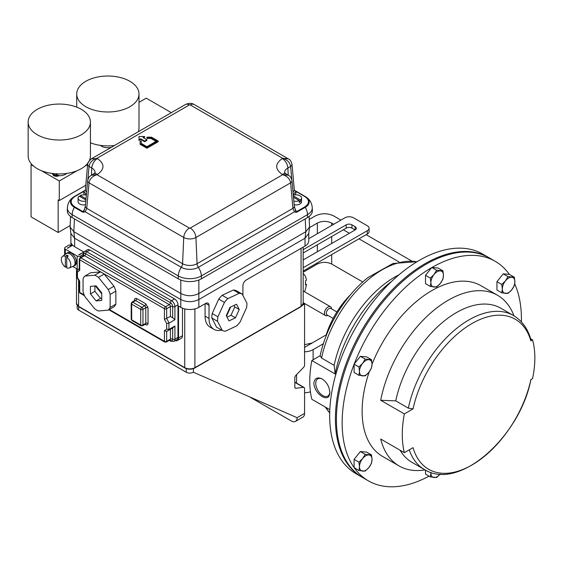 <?xml version="1.0" encoding="UTF-8"?>
<svg xmlns="http://www.w3.org/2000/svg" width="563" height="563" viewBox="0 0 563 563"><rect width="100%" height="100%" fill="white"/><g stroke="black" fill="none" stroke-linecap="round" stroke-linejoin="round"><path stroke-width="0.84" d="M329.862 392.664C329.432 386.809 326.892 382.256 322.247 378.99C317.328 376.731 314.513 378.195 313.795 383.389C314.513 389.082 317.335 393.481 322.247 396.577C326.892 398.998 329.432 397.696 329.862 392.664M322.529 379.166A9.972 5.757 -120 0 0 315.759 383.551A9.972 5.757 -120 0 0 322.81 395.606A9.972 5.757 -120 0 0 329.841 392.066M530.67 338.792L532.57 339.89L530.867 340.875A86.625 50.016 120 0 0 471.956 323.535A86.625 50.016 120 0 0 413.045 408.9L404.347 413.925L380.708 400.272A98.518 56.884 -60 0 1 429.668 313.88A98.518 56.884 -60 0 1 497.579 295.293A98.518 56.884 -60 0 1 513.977 315.829M425.037 469.873A98.518 56.884 -60 0 1 399.061 465.939L382.537 456.396A98.518 56.884 -60 0 1 362.129 411.3A98.518 56.884 -60 0 1 369.201 371.897M372.044 364.184L371.489 359.673L365.204 359.11L362.621 363.339L358.92 366.928L359.483 371.439L358.92 375.303L365.204 375.866L368.906 372.277A8.881 5.13 -60 0 1 362.621 375.908A8.881 5.13 -60 0 1 359.483 371.439A8.881 5.13 -60 0 1 362.621 363.339A8.881 5.13 -60 0 1 368.906 359.715A8.881 5.13 120 0 1 372.044 364.184A8.881 5.13 -60 0 1 368.906 372.277L371.489 368.047L372.044 364.184A98.518 56.884 -60 0 1 481.055 285.758L497.579 295.293M404.347 413.925A98.518 56.884 120 0 0 402.292 434.481A98.518 56.884 120 0 0 404.347 452.673L413.045 447.655A86.625 50.016 120 0 0 471.956 464.996A86.625 50.016 120 0 0 530.867 379.631L532.57 378.646A88.947 51.353 120 0 0 532.57 339.89M514.723 283.879A126.774 73.197 -60 0 1 521.437 319.32A126.774 73.197 -60 0 1 521.408 321.923M429.013 476.143A126.774 73.197 -60 0 1 368.406 480.865L362.671 477.558A126.774 73.197 -60 0 1 336.414 419.519A126.774 73.197 -60 0 1 391.749 291.937A126.774 73.197 -60 0 1 489.444 257.974L495.18 261.288A126.774 73.197 -60 0 1 509.36 274.399L514.336 277.2L508.051 276.637L505.468 280.874A8.881 5.13 -60 0 1 511.753 277.242A8.881 5.13 120 0 1 514.892 281.711A8.881 5.13 -60 0 1 511.753 289.804A8.881 5.13 -60 0 1 505.468 293.436A8.881 5.13 -60 0 1 502.33 288.967A8.881 5.13 -60 0 1 505.468 280.874L501.767 284.456L502.33 288.967L501.767 292.83L508.051 293.393L511.753 289.804L514.336 285.575L514.892 281.711L514.336 277.2M358.92 470.534L365.204 471.097L368.906 467.508L371.489 463.279L372.044 459.415A8.881 5.13 -60 0 1 368.906 467.508A8.881 5.13 -60 0 1 362.621 471.14A8.881 5.13 -60 0 1 359.483 466.671L358.92 470.534L354.092 467.55A126.774 73.197 -60 0 1 342.149 422.834A126.774 73.197 -60 0 1 354.092 364.324L354.233 363.958A126.774 73.197 -60 0 1 431.652 267.65L431.941 267.481A126.774 73.197 -60 0 1 495.18 261.288M336.892 311.965L330.826 308.461A3.744 2.161 120 0 0 327.715 309.713A3.744 2.161 120 0 0 326.357 313.774A3.744 2.161 120 0 0 327.082 314.942L333.148 318.447M304.52 291.74A20.282 11.71 120 0 0 306.392 284.399L305.498 283.886M331.6 308.904A5.074 2.928 120 0 0 331.537 308.355A5.074 2.928 120 0 0 330.551 306.772A5.074 2.928 120 0 0 326.336 308.468A5.074 2.928 120 0 0 324.492 313.971A5.074 2.928 120 0 0 325.477 315.554A5.074 2.928 120 0 0 327.856 315.386M85.477 204.77A5.588 3.23 180 0 1 79.714 203.996A5.588 3.23 180 0 1 78.081 201.716L78.081 198.063A5.588 3.23 180 0 1 79.193 196.128L85.907 200.006M85.815 201.04A5.588 3.23 180 0 1 79.714 200.344A5.588 3.23 180 0 1 78.081 198.063M293.316 195.227A5.588 3.23 180 0 1 299.945 195.776A5.588 3.23 180 0 1 301.578 198.063L301.578 201.716A5.588 3.23 180 0 1 294.182 204.77M301.578 198.063A5.588 3.23 180 0 1 300.466 199.992L300.466 201.821A5.588 3.23 180 0 1 299.34 202.469L299.34 200.646A5.588 3.23 180 0 1 293.844 201.04M88.37 161.891L91.361 158.836L185.382 104.556A7.988 4.61 -120 0 1 189.379 104.95A0.64 0.373 180 0 1 190.28 104.95L282.71 158.309L288.333 158.857C290.163 159.702 291.388 161.504 291.993 164.262L291.993 164.262A4.793 2.759 -5.2 0 1 290.607 166.444L291.796 179.555M90.439 142.819A31.148 17.981 0 0 0 114.493 145.479M129.877 106.724A31.148 17.981 180 0 1 95.942 110.622A31.148 17.981 180 0 1 76.716 94.007A31.148 17.981 180 0 1 85.836 81.29A31.148 17.981 180 0 1 119.778 77.391A31.148 17.981 180 0 1 139.005 94.007A31.148 17.981 180 0 1 129.877 106.724M100.327 145.36A8.994 5.194 0 0 0 104.415 147.316A8.994 5.194 0 0 0 111.319 147.316M28.15 122.044A31.148 17.981 180 0 1 37.271 109.328A31.148 17.981 180 0 1 71.212 105.429A31.148 17.981 180 0 1 90.439 122.044A31.148 17.981 180 0 1 81.318 134.761A31.148 17.981 180 0 1 47.376 138.66A31.148 17.981 180 0 1 28.15 122.044L28.15 155.951A31.148 17.981 0 0 0 47.376 172.567A31.148 17.981 0 0 0 81.318 168.668A31.148 17.981 0 0 0 87.962 162.974L88.912 161.518M53.802 174.234A9.121 5.264 180 0 1 52.866 173.763L52.866 174.192A3.589 2.076 0 0 0 52.866 174.22A3.589 2.076 0 0 0 54.407 175.923A3.589 2.076 0 0 0 58.876 175.747A8.994 5.194 0 0 0 66.828 173.397M58.876 175.747L58.742 175.283A9.121 5.264 180 0 1 57.081 175.135L56.518 173.58M51.761 173.397A8.994 5.194 0 0 0 52.866 174.185L52.866 173.763A3.589 2.076 0 0 0 54.407 175.389A3.589 2.076 0 0 0 58.742 175.283M94.711 275.194L84.936 276.067L90.636 272.774L100.418 271.901L94.711 275.194A20.761 11.985 60 0 1 96.597 276.144A20.761 11.985 60 0 1 98.483 277.369L104.19 274.082L113.972 286.243L108.265 289.537A20.761 11.985 60 0 1 110.151 294.4L115.858 291.106L115.858 304.147L110.151 307.44A20.761 11.985 60 0 1 108.265 310.122L113.972 306.828A20.761 11.985 60 0 0 115.858 304.147M100.418 271.901A20.761 11.985 60 0 1 102.304 272.851A20.761 11.985 60 0 1 104.19 274.082M96.09 300.916L90.446 293.893L90.446 286.363L96.09 285.863L101.734 292.887L101.734 300.417L96.09 300.916L100.552 298.341L94.908 291.317L94.908 285.983M110.151 307.44L110.151 294.4M108.265 289.537L98.483 277.369M108.265 310.122L98.483 310.994A20.761 11.985 60 0 1 94.711 308.82L84.936 296.652A20.761 11.985 60 0 1 83.05 291.789L83.05 278.748A20.761 11.985 60 0 1 84.936 276.067M230.028 307.292L236.516 304.238L239.24 309.509L235.468 317.828L228.979 320.882L226.256 315.611L230.028 307.292M233.561 295.997L227.867 298.601L222.167 295.308L233.413 290.022A20.761 11.985 -60 0 1 236.488 290.768L242.196 294.055A20.761 11.985 -60 0 0 239.113 293.316L233.561 295.997M211.864 318.053L217.564 321.346L222.279 330.474L216.579 327.18L211.864 318.053A20.761 11.985 -60 0 1 211.913 315.843A20.761 11.985 -60 0 1 212.209 313.514L218.74 299.108L224.44 302.401A20.761 11.985 -60 0 1 227.867 298.601M224.44 302.401L217.916 316.807L212.209 313.514M217.564 321.346A20.761 11.985 -60 0 1 217.621 319.137A20.761 11.985 -60 0 1 217.916 316.807M242.196 294.055L246.911 303.183A20.761 11.985 -60 0 1 246.559 307.722L240.028 322.135A20.761 11.985 -60 0 1 236.601 325.928L225.362 331.213A20.761 11.985 -60 0 1 222.279 330.474M66.955 266.362L65.371 267.115A6.7 3.871 60 0 1 61.311 259.36A6.7 3.871 60 0 1 62.5 256.418A6.7 3.871 60 0 1 65.371 256.285L66.955 255.215A6.897 3.983 60 0 1 68.306 255.996L66.73 257.073A6.7 3.871 60 0 1 70.783 264.828A6.7 3.871 60 0 1 69.186 268.002A6.7 3.871 60 0 1 66.73 267.897L66.73 257.073M62.5 256.418L66.195 253.723A7.185 4.152 60 0 1 71.536 255.095A7.185 4.152 60 0 1 75.055 262.076A7.185 4.152 60 0 1 75.083 262.745A7.185 4.152 60 0 1 75.055 263.378A7.185 4.152 60 0 1 73.366 266.151L69.186 268.002M304.576 344.683L312.176 342.973L326.188 334.879A60.853 35.131 -60 0 1 350.545 294.674M362.171 477.262A126.774 73.197 -60 0 1 361.664 476.974A126.774 73.197 -60 0 1 335.407 418.942A126.774 73.197 -60 0 1 390.75 291.36A126.774 73.197 -60 0 1 488.445 257.397A126.774 73.197 -60 0 1 488.944 257.685M488.445 257.397L482.702 254.082A126.774 73.197 120 0 0 385.015 288.045A126.774 73.197 120 0 0 329.672 415.628A126.774 73.197 120 0 0 355.929 473.666L361.664 476.974M329.819 409.653L311.832 399.266A98.518 56.884 -60 0 1 309.777 381.074A98.518 56.884 -60 0 1 311.832 360.51L320.136 355.717A87.174 50.325 -60 0 1 367.913 277.587L393.023 263.463L417.077 261.689M72.557 266.51A7.347 4.244 -120 0 0 73.676 266.172A7.347 4.244 -120 0 0 75.168 263.442L76.413 262.724L75.28 262.076M73.676 266.172L74.921 265.454A7.347 4.244 -120 0 0 76.413 262.724M75.055 262.076L75.168 262.14A7.347 4.244 -120 0 0 70.002 253.807A7.347 4.244 -120 0 0 66.328 253.449A7.347 4.244 -120 0 0 65.484 254.244M75.168 262.14L76.413 261.422A7.347 4.244 -120 0 0 71.248 253.097A7.347 4.244 -120 0 0 67.574 252.731L66.328 253.449M303.175 267.735L367.287 230.717A6.087 3.512 0 0 0 369.075 228.233A6.087 3.512 0 0 0 367.287 225.749L353.522 217.797A6.087 3.512 0 0 0 344.915 217.797L308.77 238.67M303.175 259.944L355.098 229.971A4.054 2.343 0 0 0 356.288 228.318A4.054 2.343 0 0 0 355.098 226.657L351.945 224.834A4.054 2.343 0 0 0 346.203 224.834L303.175 249.676M303.175 271.042L367.287 234.032A6.087 3.512 0 0 0 369.075 231.548L369.075 228.233M355.098 226.657L355.098 229.971L351.945 228.149A4.054 2.343 0 0 0 346.203 228.149L303.175 252.991M416.859 261.816A88.947 51.353 120 0 0 321.557 358.04L334.148 365.317L335.182 373.994L311.832 360.51M321.557 358.04L320.136 355.717M391.785 281.254A98.518 56.884 120 0 0 335.182 373.994M398.984 274.8A88.947 51.353 120 0 0 334.148 365.317M303.175 272.218L317.342 264.04L317.342 262.865M309.474 227.607L317.342 223.068C322.12 220.83 326.899 220.83 331.684 223.068L333.739 224.25M296.581 374.634L296.581 383.136M309.242 219.457L315.477 215.861C321.501 213.046 327.525 213.046 333.549 215.861L340.911 220.112M343.346 229.803L349.37 233.279M358.983 238.825L398.893 261.865M366.154 234.687L411.532 260.887M331.684 254.589L331.684 264.04L362.748 281.979M331.684 264.04C326.899 261.802 322.12 261.802 317.342 264.04M310.445 391.799A12.78 7.375 180 0 1 304.576 392.777M323.345 343.74L313.119 349.644L313.119 359.764M304.576 351.798A12.78 7.375 0 0 0 313.119 349.644M249.43 396.795L291.381 421.011A8.114 4.687 -120 0 0 295.434 421.413A8.114 4.687 -120 0 0 297.116 417.697L304.576 413.39L304.576 388.576A2.435 1.407 120 0 0 304.069 387.457A2.435 1.407 120 0 0 303.485 387.351L295.906 388.252A2.435 1.407 -60 0 1 295.322 388.146A2.435 1.407 -60 0 1 294.822 387.034L294.822 377.808A2.435 1.407 -60 0 1 295.906 375.331L303.485 367.484A2.435 1.407 120 0 0 304.576 365.007L304.576 304.083L303.175 303.281M77.187 305.399L77.187 308.06A5.074 2.928 0 0 0 78.672 310.129L186.24 372.234A5.074 2.928 0 0 0 193.412 372.234L297.116 417.697M302.598 305.223L304.576 304.083M304.576 413.39A8.114 4.687 60 0 1 302.894 417.106L295.434 421.413M72.761 266.489L77.173 269.037A2.393 1.386 0 0 0 78.095 269.367M80.565 257.474L80.565 255.996A2.393 1.386 180 0 1 77.173 255.996L65.315 249.149A2.393 1.386 180 0 1 64.611 248.17A2.393 1.386 180 0 1 65.315 247.192L69.27 244.912L70.966 245.89L67.574 248.17M83.233 252.97L82.824 252.738L79.432 254.694A0.795 0.464 180 0 1 78.665 254.807L83.669 252.217M72.662 245.236L67.37 248.29A0.795 0.464 180 0 1 67.574 247.847M80.565 255.996L82.972 254.603M65.371 267.115L65.371 256.285M66.955 255.215L66.955 256.918M218.74 299.108A20.761 11.985 -60 0 1 222.167 295.308M233.413 290.022L239.113 293.316M235.468 317.828L231.006 315.252L227.058 317.11M239.24 309.509L234.778 306.934L231.006 315.252M234.018 305.47L234.778 306.934M226.53 316.117L230.654 307.018M95.414 285.934L101.713 293.766M101.692 298.242L100.552 298.341M90.446 293.893L94.908 291.317M113.972 286.243A20.761 11.985 60 0 1 115.858 291.106M79.249 268.607A9.585 5.531 -120 0 0 78.876 268.79L76.99 271.106L77.455 271.964L77.455 277.65L76.99 277.2L76.99 271.106M79.714 270.465L79.249 269.304L79.249 259.156A1.598 0.922 180 0 0 79.714 259.81L79.714 270.465L77.455 271.964M109.328 309.509L164.417 341.312L164.417 330.657L166.676 329.158L166.676 323.472L164.417 319.369L170.406 316.505L170.406 306.561L166.676 308.714A1.598 0.922 180 0 1 164.417 308.714L102.318 272.858M166.676 323.472L168.935 323.19L174.924 319.735L172.665 317.687L170.406 316.505M166.676 329.158L168.935 329.446L174.924 325.991L174.924 339.165L177.971 337.399L177.971 304.801A4.793 2.766 -120 0 0 174.579 298.932L171.532 300.691A4.793 2.766 60 0 1 174.924 306.561L174.924 319.735M164.417 330.657L166.676 331.368A9.585 5.531 -120 0 0 167.514 331.03A9.585 5.531 -120 0 0 168.935 329.446L168.935 323.19A9.585 5.531 -120 0 0 166.676 318.658L166.676 308.714A1.598 0.922 -120 0 0 165.55 306.758L80.847 257.854A1.598 0.922 120 0 0 79.714 259.81L102.29 272.844M174.924 325.991L172.665 328.039L166.676 331.368M77.455 277.65L79.714 281.162L79.714 292.408L84.19 294.998M177.971 337.399A4.793 2.766 60 0 1 176.979 339.595L173.932 341.354A4.793 2.766 60 0 0 174.924 339.165A1.598 0.922 0 0 1 172.665 339.165A3.195 1.844 60 0 1 170.406 340.467A1.598 0.922 120 0 0 170.181 339.813M82.972 256.081L82.972 254.399L84.436 251.555L87.483 249.789A4.793 2.766 60 0 1 89.883 250.028L174.579 298.932M53.802 173.65L53.802 174.41L56.209 175.374L57.081 175.135M56.209 175.374L56.209 173.847M89.531 160.258A31.148 17.981 0 0 0 90.439 155.951L90.439 122.044M138.287 131.742A31.148 17.981 0 0 0 139.005 127.914L139.005 94.007M70.136 225.587L58.165 232.498L31.064 216.854L31.064 164.692L31.718 164.312M139.005 102.367L146.253 98.18L171.335 112.663M41.458 170.695L59.298 180.99L59.298 200.548L58.165 199.9L58.165 232.498M31.064 164.692L33.766 166.247M59.298 180.99L77.131 170.695M84.823 166.247L87.631 164.628M59.298 200.548L85.759 185.269M309.108 216.495L309.53 227.093L305.836 231.696L198.845 293.464C192.835 296.469 186.825 296.469 180.814 293.464L73.823 231.696L70.129 227.093L70.551 216.495M309.53 227.093L308.756 233.525L305.026 238.226L198.845 299.53C192.835 302.345 186.825 302.345 180.814 299.53L74.633 238.226L70.903 233.525L70.129 227.093M299.34 200.646L293.506 197.275M300.466 201.821L299.34 201.167M293.379 195.903L300.466 199.992M80.319 196.783L80.319 195.474A5.588 3.23 180 0 1 86.343 195.227M80.319 195.474L86.019 198.767M144.656 136.506L139.005 136.506L139.005 139.772L140.701 138.794L144.656 141.074L146.915 139.772L142.96 137.485L144.656 136.506L144.656 137.161L143.523 137.815M146.915 139.772L146.915 140.419L144.656 141.721L140.701 139.441L139.005 140.419L139.005 139.772M146.915 147.59L158.21 141.074L158.21 141.721L146.915 148.245L140.138 144.332L140.138 143.678L146.915 147.59L146.915 148.245M141.257 141.721L141.257 143.41L141.257 141.074L140.138 141.074L140.138 143.678M156.064 141.397L150.968 138.456L146.915 138.456L146.915 137.808L150.968 137.808L150.968 138.456M140.701 138.794L140.701 139.441M144.656 141.074L144.656 141.721M91.361 158.836L97.399 158.576C104.817 163.861 104.817 169.146 97.399 174.431L96.949 174.692C92.283 176.24 89.651 178.95 89.053 182.827L183.735 237.487A7.988 4.61 -60 0 1 189.379 228.057L96.949 174.692L91.326 175.241C89.2 177.092 89.137 175.839 87.666 180.646L87.666 180.646A4.793 2.759 5.2 0 0 89.053 182.827L86.737 208.373L182.574 263.709L183.735 237.487A8.614 4.976 0 0 0 195.924 237.487L290.607 182.827C290.008 178.95 287.376 176.24 282.71 174.692L288.333 175.241C290.163 176.085 291.388 177.887 291.993 180.646L294.315 206.192L295.899 212.054L296.427 211.744L294.864 208.324M158.21 141.074L151.433 137.161L146.915 137.161L146.915 137.808M150.968 137.808L156.627 141.074L146.915 146.683L141.257 143.41M189.379 104.95L96.949 158.309C92.283 159.857 89.651 162.566 89.053 166.444L91.762 168.006A11.443 6.608 180 0 1 95.112 172.672M88.067 162.559L87.666 164.262A4.793 2.759 5.2 0 0 89.053 166.444L87.863 179.555M282.26 158.576L282.71 158.309C287.32 159.793 289.952 162.503 290.607 166.444L287.897 168.006A7.988 4.61 -120 0 0 282.26 158.576C274.843 163.861 274.843 169.146 282.26 174.431L282.71 174.692L190.28 228.057A0.64 0.373 180 0 1 189.379 228.057M190.28 228.057A7.988 4.61 60 0 1 195.924 237.487L197.078 263.709L292.922 208.373L290.607 182.827A4.793 2.759 -5.2 0 0 291.993 180.646M85.344 206.192L83.76 212.054L85.196 211.815L86.737 208.373A4.793 2.759 5.2 0 1 85.344 206.192L87.666 180.646M74.372 196.529L82.824 191.645A0.795 0.464 -120 0 0 82.824 191.645L83.774 191.096L83.233 191.68A0.795 0.464 -120 0 0 82.838 191.638L85.252 190.329L83.76 191.181L86.378 194.805M87.666 164.262L85.344 189.808A4.793 2.759 5.2 0 0 86.639 191.934M293.281 194.805L295.899 191.181L294.407 190.336M293.02 191.934A4.793 2.759 -5.2 0 0 294.315 189.808L291.993 164.262M295.146 194.868L296.427 191.68L304.893 196.571C309.699 199.999 309.699 203.426 304.893 206.853L296.427 211.744A0.795 0.464 60 0 1 296.835 212.181L294.463 211.815L292.922 208.373A4.793 2.759 -5.2 0 0 294.315 206.192M295.885 212.321L294.456 211.815L198.359 267.305A4.793 2.766 60 0 1 197.078 263.709A10.254 5.919 0 0 1 182.574 263.709A4.793 2.766 -60 0 1 181.3 267.305L85.196 211.815L82.824 212.181A0.795 0.464 -60 0 1 83.233 211.744L83.774 212.321M85.836 195.087A0.795 0.464 120 0 0 85.991 194.58L86.519 193.236M84.795 208.324L83.233 211.744L74.766 206.853C69.96 203.426 69.96 199.999 74.766 196.571L83.233 191.68L84.506 194.868M294.463 190.357L296.821 191.638A0.795 0.464 120 0 0 296.427 191.68L295.885 191.096L296.835 191.645A0.795 0.464 120 0 0 296.821 191.638L305.294 196.529A13.167 7.601 180 0 1 305.66 196.754A13.167 7.601 180 0 1 305.301 207.29L296.835 212.181M293.133 193.236L293.668 194.58A0.795 0.464 -120 0 0 293.823 195.087M82.824 212.181L74.358 207.29A11.183 6.453 120 0 0 72.155 214.644L72.092 217.522L178.253 278.819A16.369 9.451 0 0 0 201.406 278.819L307.567 217.522L307.504 214.644A11.183 6.453 -120 0 0 305.301 207.29A0.795 0.464 60 0 0 304.893 206.853M72.092 217.522A16.369 9.451 180 0 1 67.3 210.668L67.391 207.824A16.278 9.402 0 0 0 72.155 214.644L178.316 275.933A11.183 6.453 -60 0 1 181.3 267.305A12.062 6.96 180 0 0 198.359 267.305A11.183 6.453 60 0 1 201.343 275.933L307.504 214.644A16.278 9.402 0 0 0 312.268 207.824C311.916 203.018 309.713 199.33 305.66 196.754L305.294 196.529A0.795 0.464 -60 0 1 305.301 196.536L296.835 191.645M312.268 207.824L312.359 210.668A16.369 9.451 180 0 1 307.567 217.522M182.489 308.165L182.489 335.71L178.534 337.99A5.588 3.23 60 0 1 177.38 340.545A5.588 3.23 60 0 1 175.255 340.594M177.38 340.545L181.328 338.264A5.588 3.23 -120 0 0 182.489 335.71M221.59 330.073A23.956 13.829 -60 0 1 213.989 329.397L210.034 327.11A23.956 13.829 -60 0 1 205.073 316.146L205.073 303.76M213.989 329.397A23.956 13.829 -60 0 1 209.028 318.426L209.028 305.385L205.643 303.429A4.793 2.766 -60 0 1 208.036 303.197A4.793 2.766 -60 0 1 209.028 305.385M308.77 233.42L308.77 240.837A12.78 7.375 0 0 1 305.026 246.052L246.298 279.959A4.793 2.766 -60 0 0 242.906 285.828L242.906 295.399M71.388 245.968L71.388 243.526A12.78 7.375 0 0 0 74.633 246.707L83.669 251.921M179.097 306.363L178.534 306.687A0.795 0.464 60 0 1 179.097 306.363L180.793 307.342A12.78 7.375 0 0 0 198.866 307.342L205.643 303.429M178.534 306.687L178.534 337.99M303.175 273.491A20.282 11.71 120 0 1 306.406 280.247L305.512 280.754L305.498 284.906L306.392 284.399M501.767 292.83L496.939 290.044L496.939 281.662L503.216 273.85L509.36 274.399M431.941 267.481L438.077 268.03L442.912 270.817L436.628 270.261L434.045 274.491A8.881 5.13 -60 0 1 440.329 270.866A8.881 5.13 120 0 1 443.468 275.335A8.881 5.13 -60 0 1 440.329 283.428A8.881 5.13 -60 0 1 434.045 287.053A8.881 5.13 -60 0 1 430.906 282.584A8.881 5.13 -60 0 1 434.045 274.491L430.343 278.073L430.906 282.584L430.343 286.447L436.628 287.01L440.329 283.428L442.912 279.199L443.468 275.335L442.912 270.817M430.343 286.447L425.515 283.661L425.515 275.286L431.652 267.65M354.233 363.958L360.369 356.323L366.654 356.879L371.489 359.673M358.92 375.303L354.092 372.509L354.092 364.324M354.092 467.55L354.092 459.366L360.369 451.554L366.654 452.11L371.489 454.904L365.204 454.341L362.621 458.571A8.881 5.13 -60 0 1 368.906 454.946A8.881 5.13 120 0 1 372.044 459.415L371.489 454.904M368.406 480.865A126.774 73.197 -60 0 1 354.317 467.874M440.16 474.102A8.881 5.13 -60 0 1 434.045 477.515A8.881 5.13 -60 0 1 430.906 473.047L430.343 476.91L425.515 474.123L425.515 470.133M399.061 465.939A98.518 56.884 -60 0 1 380.708 439.027L404.347 452.673M413.045 408.9L408.33 408.14A88.947 51.353 -60 0 1 513.414 315.498C521.992 320.629 527.834 328.701 530.937 339.714L530.867 340.875M380.708 400.272L395.74 400.87A88.947 51.353 -60 0 1 500.824 308.221L513.414 315.498M409.245 449.844A88.947 51.353 -60 0 0 424.474 469.556L411.877 462.279A88.947 51.353 -60 0 1 400.11 450.231M395.74 400.87L408.33 408.14M430.892 472.406L430.906 473.047A8.881 5.13 -60 0 1 430.927 472.413M430.343 476.91L436.628 477.473L439.837 474.475M425.515 275.286L430.343 278.073M431.793 267.467L436.628 270.261M354.092 364.134L358.92 366.928M360.369 356.323L365.204 359.11M359.483 466.671A8.881 5.13 -60 0 1 362.621 458.571L358.92 462.16L359.483 466.671M354.092 459.366L358.92 462.16M360.369 451.554L365.204 454.341M496.939 281.662L501.767 284.456M503.216 273.85L508.051 276.637M325.928 407.401A88.947 51.353 120 0 0 329.707 412.77M317.342 251.774L317.342 244.814M317.342 233.722L317.342 223.068M312.176 342.973L304.576 347.357M331.684 223.068L331.684 225.439M331.684 236.537L331.684 243.49M303.485 387.351L294.822 382.347M295.906 388.252L294.942 387.696M78.672 306.687L78.672 310.129M186.24 368.624L186.24 372.234M193.412 368.624L193.412 372.234M77.173 269.037L77.173 255.996M65.315 249.149L65.315 254.363M134.494 301.212L134.494 299.91C134.634 298.418 135.387 297.982 136.746 298.608L145.782 303.823L148.041 307.736L148.041 323.38C147.9 324.879 147.147 325.315 145.782 324.689L145.12 324.302M164.417 319.369L164.417 308.714A1.598 0.922 -60 0 1 165.55 306.758L169.273 304.604L84.57 255.701L80.847 257.854A1.598 0.922 -120 0 0 80.045 257.777L79.249 259.156M145.557 324.035A1.598 0.922 -60 0 1 145.782 324.689M145.451 323.957L145.451 324.112A1.598 0.922 -120 0 0 145.782 323.38A1.598 0.922 180 0 1 148.041 323.38M145.782 303.823A1.598 0.922 120 0 1 144.656 305.779L135.62 300.565L132.798 302.19L141.834 307.405L144.656 305.779A1.598 0.922 -120 0 1 145.782 307.736L142.96 309.361L142.96 325.013L145.782 323.38L145.782 307.736A1.598 0.922 180 0 1 148.041 307.736M134.958 300.565L134.824 300.48A1.598 0.922 -120 0 1 135.62 300.565A1.598 0.922 120 0 0 136.746 298.608M134.944 300.431A1.598 0.922 0 0 0 134.494 299.91M108.863 309.777L164.748 342.044A1.598 0.922 -60 0 1 164.417 341.312A1.598 0.922 0 0 0 166.676 341.312L166.676 331.403M80.045 293.14L79.249 291.761A1.598 0.922 0 0 0 79.714 292.408A1.598 0.922 120 0 0 80.045 293.14L84.499 295.716M177.971 304.801L174.924 306.561A1.598 0.922 0 0 1 172.665 306.561A1.598 0.922 0 0 0 170.406 306.561A1.598 0.922 -120 0 0 169.273 304.604A1.598 0.922 120 0 0 170.406 302.648A1.598 0.922 -60 0 1 171.532 300.691L86.829 251.788L89.883 250.028M164.748 342.044L166.345 342.044A1.598 0.922 -120 0 0 166.676 341.312L170.406 339.165L170.406 329.362M141.031 325.745A1.598 0.922 -60 0 1 140.701 325.013L131.665 319.798A1.598 0.922 120 0 0 131.995 320.53L141.031 325.745L142.629 325.745A1.598 0.922 60 0 0 142.96 325.013A1.598 0.922 0 0 1 140.701 325.013L140.701 309.361A1.598 0.922 -60 0 1 141.834 307.405A1.598 0.922 60 0 1 142.96 309.361A1.598 0.922 180 0 1 140.701 309.361L131.665 304.147A1.598 0.922 180 0 1 131.2 303.499L131.2 319.144A1.598 0.922 0 0 0 131.665 319.798L131.665 304.147A1.598 0.922 120 0 1 132.798 302.19A1.598 0.922 60 0 0 131.995 302.113L131.2 303.499M83.444 255.813L83.444 255.046A3.195 1.844 60 0 1 85.703 253.744A1.598 0.922 -60 0 1 84.57 255.701A1.598 0.922 -120 0 0 83.774 255.623L80.045 257.777M82.972 254.399A1.598 0.922 0 0 0 83.444 255.046A1.598 0.922 0 0 1 83.894 255.574M84.436 251.555A4.793 2.766 60 0 1 86.829 251.788A1.598 0.922 120 0 0 85.703 253.744L170.406 302.648A3.195 1.844 60 0 1 172.665 306.561L172.665 317.687M172.665 328.039L172.665 339.165A1.598 0.922 180 0 0 170.406 339.165A1.598 0.922 -120 0 1 170.075 339.897L166.345 342.044M173.932 341.354L170.737 341.199A1.598 0.922 120 0 1 170.406 340.467L169.744 340.087M74.612 238.212L73.823 231.696L74.422 218.873M180.814 299.53L180.814 293.464M198.845 299.53L198.859 280.015M305.026 246.052L305.026 238.226L305.836 231.696M180.8 293.457L180.8 280.015M305.815 231.703L305.237 218.873M95.182 172.559L93.409 174.037A7.988 4.61 60 0 1 97.399 174.431M97.399 158.576A7.988 4.61 120 0 0 91.762 168.006L91.445 175.17M288.298 158.836L194.277 104.556A7.988 4.61 120 0 0 190.28 104.95M282.26 174.431A7.988 4.61 -60 0 1 286.25 174.037L284.47 172.559M284.54 172.672A11.443 6.608 180 0 1 287.897 168.006L288.214 175.17M178.253 278.819L178.316 275.933A16.278 9.402 0 0 0 201.343 275.933L201.406 278.819M74.766 206.853A0.795 0.464 120 0 0 74.358 207.29A13.167 7.601 180 0 1 73.992 196.754A13.167 7.601 180 0 1 74.358 196.536A0.795 0.464 -120 0 0 74.358 196.536L73.992 196.754C69.946 199.33 67.743 203.018 67.391 207.824M74.766 196.571A0.795 0.464 -120 0 0 74.365 196.529L82.838 191.638M304.893 196.571A0.795 0.464 -60 0 1 305.294 196.529M184.748 308.897L184.748 367.66L78.588 306.363A7.185 4.152 180 0 1 76.484 303.429L78.75 306.729A0.795 0.464 -60 0 1 78.588 306.363L78.588 280.684M194.348 367.984A0.795 0.464 -120 0 0 194.749 368.019L300.909 306.729A0.795 0.464 -120 0 0 301.071 306.363L194.911 367.66A7.185 4.152 180 0 1 184.748 367.66A0.795 0.464 -60 0 0 185.311 367.984M300.909 306.729L303.175 303.429A7.185 4.152 180 0 1 301.071 306.363L301.071 248.332M205.073 316.146L209.028 318.426M78.75 306.729L184.91 368.019C188.19 369.595 191.469 369.595 194.749 368.019A0.795 0.464 -120 0 0 194.911 367.66L194.911 308.897M74.633 246.707L74.633 238.226M198.866 299.516L198.866 307.342M180.793 307.342L180.793 299.516M367.287 230.717L367.287 234.032M351.945 224.834L351.945 228.149M346.203 224.834L346.203 228.149M81.769 192.257L82.43 191.877M303.175 290.965L330.551 306.772M76.716 107.139L76.716 94.007M329.7 413.024L325.175 406.972M304.069 387.457L294.822 382.122M64.611 254.877L64.611 248.17M79.249 291.761L79.249 281.648M79.27 281.676L77.004 277.299M79.249 268.572L78.876 268.79M145.451 324.112L142.629 325.745M134.824 300.48L131.995 302.113M131.995 320.53L131.2 319.144M170.737 341.199L169.273 340.355M93.409 174.037L91.361 175.22M194.277 104.556C191.835 102.987 188.865 102.987 185.382 104.556M288.298 175.22L286.25 174.037M85.344 189.808L85.189 190.484L85.506 190.21M85.28 190.231L83.641 191.174M294.315 189.808L294.47 190.484L294.153 190.21M296.054 191.195L294.379 190.231M303.175 303.429L303.175 247.115M70.889 233.42L70.889 245.848M76.484 303.429L76.484 268.635M303.175 302.676L325.477 315.554M424.474 469.556C459.176 491.654 520.205 436.269 530.965 379.314"/></g></svg>
